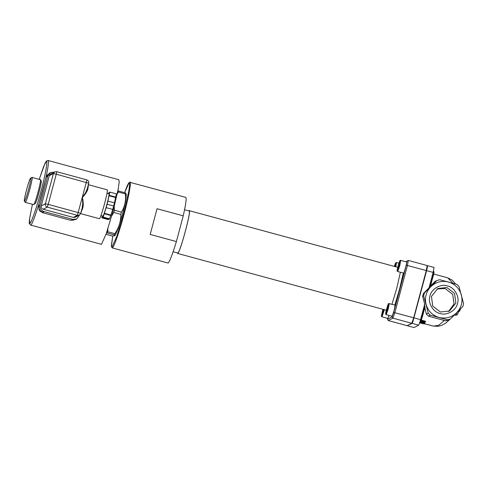 <?xml version="1.0" encoding="UTF-8"?>
<svg xmlns="http://www.w3.org/2000/svg" width="488" height="488" viewBox="0 0 488 488"><rect width="100%" height="100%" fill="white"/><g stroke="black" fill="none" stroke-linecap="round" stroke-linejoin="round"><path stroke-width="0.73" d="M440.402 311.991L449.448 311.045L455.853 303.085L454.578 293.471L446.904 287.542L437.858 288.487L431.453 296.448L432.728 306.061L440.402 311.991M447.405 285.944C454.371 287.176 459.922 296.814 457.488 303.463C456.292 310.447 446.715 315.968 440.072 313.503C433.106 312.265 427.561 302.633 429.989 295.978C431.191 288.994 440.768 283.473 447.405 285.944M448.509 311.484L454.011 304.03L452.742 294.416L445.068 288.487L436.955 289M114.43 202.868L115.583 197.53L109.037 195.749L109.178 195.291L115.729 197.073L115.583 197.53M109.037 195.749L107.885 201.086L114.485 202.843L112.734 209.401L106.14 207.644L103.218 217.111L102.315 217.184L101.803 217.837L102.206 215.977M104.365 213.299L110.916 215.08L112.685 209.431M110.916 215.08L109.391 219.081L102.846 217.3M101.803 217.837L108.348 219.618L109.483 218.648M109.355 192.754L109.153 192.504L109.355 192.754L109.867 192.107L116.418 193.889L115.729 197.073M109.867 192.107L109.178 195.291M108.208 193.626L108.824 192.644M108.72 219.423L102.175 217.642M110.819 215.513L104.273 213.732M109.763 218.892L103.218 217.111M112.734 209.401L106.14 207.644M107.933 201.062L106.189 207.62M113.796 206.028L107.25 204.246M100.9 215.617L102.87 216.123C104.109 216.013 110.373 192.479 108.806 193.815M87.218 188.966L87.724 189.539C88.371 186.16 88.487 184.531 88.066 184.653M87.151 189.246L88.755 183.214L87.23 188.923L85.552 192.723L82.368 197.475C84.991 194.773 86.779 192.126 87.724 189.539M80.862 212.89L82.942 207.51C83.485 204.478 83.296 201.135 82.368 197.475L82.734 203.313L82.234 207.681M82.942 207.51L82.228 207.711L80.715 213.409L79.337 215.116L80.727 213.396L80.13 213.11L48.233 204.368L56.26 174.185L53.387 173.606L45.353 203.789L48.233 204.368L47.275 207.126L77.397 215.324L86.797 180.566L86.821 179.889L56.718 171.691L54.76 171.898L53.387 173.606L49.276 175.717L50.654 174.009L54.76 171.898L56.7 171.697L56.26 174.185L88.743 183.226C89.023 181.585 88.389 180.475 86.84 179.889L56.718 171.691M80.294 213.543L99.375 218.691C100.986 218.551 109.086 188.094 107.055 189.82M73.285 217.434L77.397 215.324L79.337 215.116L75.231 217.227L73.285 217.434L43.17 209.236C41.633 208.638 40.992 207.528 41.248 205.899L49.276 175.717M42.718 212.707L43.426 212.347L42.773 212.17C39.705 210.975 38.424 208.748 38.93 205.491L39.064 209.822L40.053 211.182L42.718 212.707L70.223 220.192L73.468 220.179M38.619 205.088L45.951 177.528L49.361 173.203L50.545 172.599L54.266 172.148M47.556 174.704L45.951 177.528M30.561 225.127L29.262 223.278L29.42 219.661L32.422 204.326L29.53 218.947L29.805 223.425C30.939 224.041 37.137 206.149 41.077 190.899C45.286 175.509 48.153 159.332 46.287 161.485L43.67 166.414L39.217 179.37L45.042 163.218L46.445 161.022L48.147 160.497L118.865 179.743L119.194 182.115L118.212 188.996L113.234 210.432L106.231 233.734L101.486 244.335L30.768 225.096C31.946 225.737 38.406 207.089 42.517 191.192C47.147 173.929 49.752 159.21 47.946 160.528M40.083 179.956C42.48 175.961 35.972 201.721 33.916 204.381L35.221 203.642C37.106 201.202 43.066 177.608 40.87 181.274M389.125 315.462L387.868 318.42M405.882 261.757L406.98 261.196L406.272 265.185L393.7 312.424L392.175 316.834L387.551 319.213L387.551 318.353M386.191 314.644L386.221 314.675C385.569 313.619 385.422 315.455 385.984 311.716C387.136 306.616 388.613 302.712 388.741 303.56L395.152 305.11L394.182 310.411L392.151 316.273L386.221 314.675L388.289 308.806L389.223 303.512M397.702 271.523L403.631 273.121C404.253 273.066 407.382 261.3 406.602 261.964L400.74 260.36C399.885 260.61 400.203 259.036 398.08 266.015C400.093 259.5 400.416 259.335 399.05 265.515C397.037 272.023 396.72 272.188 398.086 266.009C396.402 273.866 397.195 269.864 397.702 271.523L399.77 265.661L400.709 260.366M114.814 233.673L114.32 234.893L107.244 232.971L107.738 231.745L114.814 233.673C118.858 227.792 120.878 221.369 120.859 214.384L113.783 212.457L114.381 210.206L121.457 212.134C124.8 206.619 126.111 200.55 125.386 193.931L118.309 192.004L118.419 190.979L125.495 192.9L125.386 193.931M121.457 212.134L120.859 214.384M106.036 234.307L112.203 235.985L114.881 235.777L114.32 234.893M107.244 232.971L106.506 232.935M113.783 212.457L111.764 215.8M107.885 228.774L107.738 231.745M125.495 192.9L126.349 194.468L125.544 201.288L122.573 213.866L118.291 228.201L114.881 235.777M117.84 190.948L118.419 190.979M118.309 192.004L117.199 194.078M114.216 206.65L114.381 210.206M414.428 315.083L413.922 316.999M183.238 215.855L176.394 241.572L150.2 234.441L157.044 208.73L183.238 215.855C185.995 203.539 186.782 197.396 185.593 197.42M185.8 197.39L129.521 182.237L128.564 183.189L126.953 186.428L124.586 192.656L129.143 182.622L129.698 184.293L128.856 190.93L123.708 213.286L116.711 236.589L111.959 247.19L111.435 244.842L112.783 236.009L111.386 246.269L112.136 247.892L168.134 263.038C169.684 261.653 172.435 254.498 176.394 241.572M173.124 251.784L177.821 253.01C180.163 252.802 191.955 208.498 188.996 211.017M177.37 252.943L177.717 253.4C180.102 253.187 192.113 208.059 189.1 210.621L188.807 210.907M397.744 267.339L189.1 210.621M407.12 325.661L411.799 323.3L413.708 317.792L426.28 270.547L427.165 265.564M387.502 319.195L388.289 320.549L392.944 318.17L394.853 312.655L407.419 265.417L408.303 260.433L405.778 261.727M427.195 265.557L408.34 260.427L406.98 261.196M419.448 322.751L422.748 323.587M422.87 323.696L419.656 322.818M423.248 323.123L420.199 321.873L423.736 322.318L424.877 323.147L423.248 323.123M424.969 322.763L424.877 323.147L424.969 322.763L423.822 321.946L423.736 322.318M420.272 321.537L420.186 321.897M430.788 286.7C426.085 291.751 424.517 297.656 426.073 304.414C428.104 311.045 432.423 315.382 439.023 317.438C445.757 319.012 451.644 317.45 456.695 312.747C461.392 307.69 462.959 301.785 461.404 295.033C459.373 288.402 455.054 284.059 448.454 282.009C441.725 280.429 435.833 281.997 430.788 286.7L436.931 280.49L439.78 279.734L456.902 284.394L458.995 286.493L463.6 303.682L462.837 306.537L450.326 319.067L447.478 319.823L430.355 315.163L428.263 313.064L423.657 295.874L424.414 293.02L430.788 286.7M427.256 265.771L427.445 267.003L426.603 270.639L412.897 321.665L412.128 323.391L407.413 325.557M427.488 265.649L434.07 267.43M425.908 271.938L425.402 273.847M412.128 323.391L418.673 325.173L419.448 323.446L420.583 319.658L414.037 317.877M418.673 325.173L414.056 327.546L407.504 325.764M407.474 325.77L414.056 327.546M423.657 295.874L422.614 296.411L424.7 304.195L420.583 319.658M424.346 304.378L424.694 305.695L421.675 317.048L422.266 317.255L424.987 307.037L424.694 305.695M421.022 316.871L421.675 317.048L419.973 321.873L420.491 321.818L421.284 320.464L424.926 306.635M424.725 307.172L426.335 314.058L428.263 313.064M426.603 270.639L433.155 272.42L429.037 287.883L423.37 293.556L424.414 293.02M423.37 293.556L422.614 296.411M436.931 280.49L435.003 281.478L430.276 286.316M430.3 286.438L433.698 274.158L433.259 275.964L432.661 275.757L429.641 287.109L430.532 286.181L433.106 275.891M429.641 287.109L428.684 288.066M457.72 311.716L459.08 311.435L457.354 311.667M444.348 320.512L438.791 325.191L433.564 326.155L424.432 323.696M422.334 321.049L422.309 321.543L421.766 321.391L420.863 320.555M421.016 320.049L425.615 321.299L425.426 321.891L421.839 320.915L422.309 321.543M420.93 320.402L425.53 321.653M420.93 321.317L423.822 321.946M422.504 321.891L422.413 322.269M419.784 322.293L420.589 322.153L420.266 322.794L423.932 323.709M420.052 322.007L419.954 322.391L420.491 322.537M420.369 322.403L421.406 322.568M421.571 322.757L421.467 323.154M424.078 323.129L424.383 323.849L424.078 323.129L424.487 323.452M422.523 323.166L422.419 323.562M422.577 323.154L422.474 323.544M423.096 323.294L422.992 323.684M424.139 323.605L424.029 324.001M433.155 272.42L434.039 267.43M450.326 319.067L448.393 320.061L445.544 320.817L447.478 319.823M424.023 323.33L423.92 323.721L421.986 323.361L419.68 322.69L419.954 322.391M421.76 323.135L422.114 323.343L422.218 322.946M423.059 323.184L422.956 323.575M433.728 274.024L447.691 277.825L452.986 283.266M422.12 317.182L421.736 319.109M460.196 309.221L458.799 311.417L458.183 311.246M426.335 314.058L428.421 316.157L445.544 320.817M430.355 315.163L428.421 316.157M30.396 178.419C32.586 174.759 26.633 198.354 24.748 200.788C22.552 204.454 28.511 180.859 30.396 178.419L32.013 177.412L40.394 179.694L41.218 181.085M33.69 204.631L25.224 202.368L25.535 202.105C27.59 199.446 34.099 173.679 31.702 177.681M24.748 200.788L24.4 200.977L25.224 202.368M79.556 214.994L76.647 218.996L75.469 219.6L70.223 220.192M76.647 218.996L72.761 219.399L43.95 211.56C40.882 210.365 39.601 208.144 40.114 204.887L47.793 176.016L50.545 172.599M433.698 274.158L433.923 273.018C434.106 271.865 433.954 271.322 433.466 271.389L432.661 275.757L432.008 275.574M41.248 205.899L45.353 203.789C45.097 205.417 45.738 206.528 47.275 207.126L43.17 209.236M383.684 309.508L383.348 310.832C381.335 317.34 381.018 317.505 382.385 311.326L382.958 309.307L382.385 311.332C380.701 319.183 381.494 315.175 382 316.84L384.391 309.697M394.853 305.031L399.611 288.994L403.32 273.054M395.811 266.808L396.518 262.526L395.725 262.812L395.189 263.904L394.359 266.418L395.658 263.008L395.103 266.619M388.393 303.987C389.089 303.402 386.325 313.784 385.776 313.833C385.087 314.418 387.844 304.036 388.393 303.987M112.136 247.892L112.344 247.855C113.545 248.508 120.109 229.555 124.281 213.402C128.747 197.097 131.784 179.962 129.802 182.244M426.28 270.547L406.272 265.185M400.373 272.249L396.738 288.414L391.968 304.244M393.7 312.424L413.708 317.792M392.175 316.834L392.944 318.17L411.799 323.3M407.175 325.679L388.32 320.543L387.551 319.213M459.665 310.917L460.574 308.837L459.714 311.002L459.08 311.435M423.047 322.775L422.95 323.16M421.699 321.433L421.608 321.805M457.146 312.296L455.822 315.285L454.493 314.943M71.584 220.009L72.761 219.399M42.773 212.17L43.95 211.56M38.93 205.491L40.114 204.887M46.61 176.626L47.793 176.016M102.437 217.453L108.989 219.234M189.131 210.993L184.562 209.749M386.331 310.228L177.583 253.424M407.144 325.679L388.289 320.549M450.113 319.176L445.654 323.215L441.768 325.344L437.992 326.344L432.96 326.014M421.376 322.605L421.272 322.995M424.499 323.434L424.395 323.825M455.774 315.297L457.378 314.675L458.714 311.49M447.691 277.825L452.248 280.161L455.585 284.01M108.873 193.803L106.976 193.285M80.727 213.396L82.332 207.369M107.147 189.808L88.157 184.641M387.893 318.444L382 316.84M398.91 263.178L396.518 262.526"/></g></svg>
